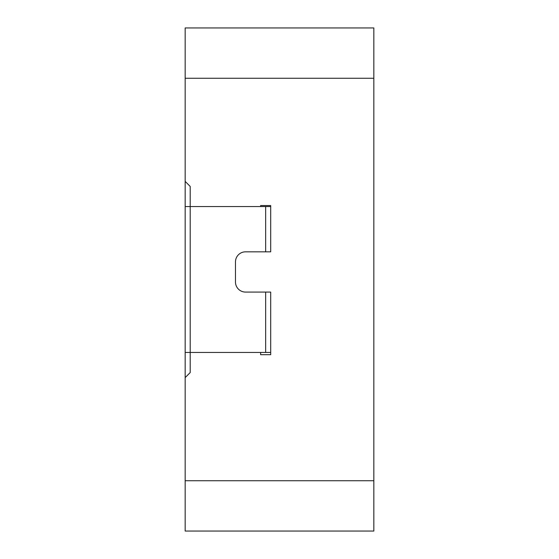 <?xml version="1.0" encoding="UTF-8"?>
<svg xmlns="http://www.w3.org/2000/svg" width="559" height="559" viewBox="0 0 559 559"><rect width="100%" height="100%" fill="white"/><g stroke="black" fill="none" stroke-linecap="round" stroke-linejoin="round"><path stroke-width="0.84" d="M373.831 480.74L373.831 27.95L185.169 27.95L185.169 181.395L190.2 186.427L190.2 206.55L270.696 206.55L270.696 251.829L245.541 251.829A10.062 10.062 0 0 0 235.479 261.892L235.479 282.016A10.062 10.062 0 0 0 245.541 292.077L270.696 292.077L270.696 352.45L190.2 352.45L190.2 372.574L185.169 377.604L185.169 531.05L373.831 531.05L373.831 480.74L185.169 480.74M185.169 377.604L185.169 181.395M185.169 206.55L190.2 206.55L190.2 352.45L185.169 352.45M260.634 352.45L260.634 354.685L270.696 354.685L270.696 352.45M270.696 206.55L270.696 205.544L260.634 205.544L260.634 206.55M373.831 78.26L185.169 78.26M265.665 352.45L265.665 292.077M265.665 251.829L265.665 206.55"/></g></svg>
